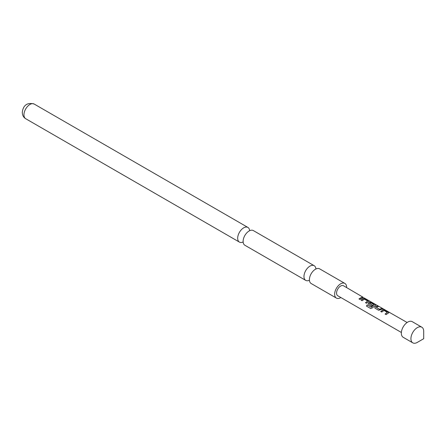 <?xml version="1.0" encoding="UTF-8"?>
<svg xmlns="http://www.w3.org/2000/svg" width="446" height="446" viewBox="0 0 446 446"><rect width="100%" height="100%" fill="white"/><g stroke="black" fill="none" stroke-linecap="round" stroke-linejoin="round"><path stroke-width="0.67" d="M364.053 297.9L407.126 322.491M336.401 298.09L311.163 283.522A8.474 4.889 -60 0 1 309.413 279.642A8.474 4.889 -60 0 1 313.109 271.118A8.474 4.889 -60 0 1 319.637 268.849L344.87 283.416A8.474 4.889 120 0 0 338.341 285.685A8.474 4.889 120 0 0 334.645 294.215A8.474 4.889 120 0 0 336.401 298.09A8.474 4.889 120 0 0 340.861 297.538M305.727 280.383L244.876 245.25A8.474 4.889 -60 0 1 243.12 241.37A8.474 4.889 -60 0 1 246.816 232.845A8.474 4.889 -60 0 1 253.345 230.576L314.196 265.71A8.474 4.889 120 0 0 307.668 267.979A8.474 4.889 120 0 0 303.971 276.503A8.474 4.889 120 0 0 305.727 280.383A8.474 4.889 120 0 0 309.435 280.239M410.922 338.709A9.037 5.218 -60 0 1 414.864 329.616A9.037 5.218 -60 0 1 421.827 327.197A9.037 5.218 -60 0 1 423.7 331.333L423.7 338.709L417.311 342.4A9.037 5.218 -60 0 1 412.79 342.846A9.037 5.218 -60 0 1 410.922 338.709M412.79 342.846L403.206 337.315A9.037 5.218 -60 0 1 401.339 333.179A9.037 5.218 -60 0 1 405.28 324.086A9.037 5.218 -60 0 1 412.243 321.661L421.827 327.197M346.62 287.558A8.474 4.889 120 0 0 346.626 287.296A8.474 4.889 120 0 0 344.87 283.416M315.93 268.988A8.474 4.889 120 0 0 314.196 265.71M249.637 230.716A8.474 4.889 120 0 0 247.909 227.438A8.474 4.889 120 0 0 241.381 229.707A8.474 4.889 120 0 0 237.679 238.231A8.474 4.889 120 0 0 239.435 242.111A8.474 4.889 120 0 0 243.142 241.966M383.064 309.808L384.937 310.137L388.46 312.172L388.466 312.925L386.136 314.597L385.127 314.017L387.323 312.401L384.073 310.455L381.743 312.061L380.733 311.481L383.064 309.808L384.937 310.137M388.856 312.618L388.466 312.925M375.131 308.247L374.774 307.768L375.125 306.842L377.455 305.817L378.459 306.402L376.268 307.322L379.518 309.29L381.848 308.353L382.858 308.939L378.654 310.277L375.131 308.247M367.214 304.886L371.195 307.183L374.133 304.785L370.877 302.84L369.617 303.481L372.477 305.22L371.473 306.134L368.234 303.994L368.586 303.063L369.985 302.254L371.853 302.583L375.376 304.618L375.381 305.376L372.326 307.941L370.682 308.537L366.456 306.095L367.214 304.886L371.195 307.183M375.772 305.064L375.381 305.376M363.44 298.48L365.313 298.809L368.836 300.844L368.842 301.596L366.512 303.269L365.503 302.689L367.699 301.072L364.449 299.127L362.119 300.732L361.109 300.147L363.44 298.48L365.313 298.809M369.232 301.29L368.842 301.596M362.224 297.025L363.234 297.605L359.972 299.489L358.963 298.909L362.224 297.025L363.167 297.811M363.211 297.326L343.515 285.763A5.759 3.328 -60 0 0 339.077 287.308A5.759 3.328 -60 0 0 336.563 293.106A5.759 3.328 -60 0 0 337.756 295.743L401.367 332.465M359.03 299.043L362.163 297.231M361.176 300.281L363.412 298.675M365.569 302.817L367.699 301.072M365.246 299.015L368.836 300.844M368.77 301.044L368.814 301.797M370.804 308.593L366.456 306.095M366.573 306.151L367.303 304.986M368.262 304.055L368.608 303.23L369.957 302.455L371.791 302.789L375.376 304.618M375.309 304.824L375.354 305.571M372.499 305.387L369.617 303.481M371.284 307.283L374.133 304.785M374.807 307.835L375.125 306.842M376.268 307.322L379.546 309.457L381.848 308.353M381.787 308.56L382.791 309.145M375.153 307.01L377.455 305.817M377.394 306.023L378.398 306.608M380.8 311.609L383.036 310.009M385.193 314.146L387.323 312.401M384.87 310.344L388.46 312.172M388.394 312.378L388.438 313.125M23.956 114.834A8.474 4.889 120 0 0 25.706 118.714C23.549 117.421 22.417 115.363 22.3 112.531C22.59 108.679 24.736 101.493 34.18 104.041A8.474 4.889 120 0 0 27.652 106.31A8.474 4.889 120 0 0 23.956 114.834M25.706 118.714L239.435 242.111M34.18 104.041L247.909 227.438"/></g></svg>
